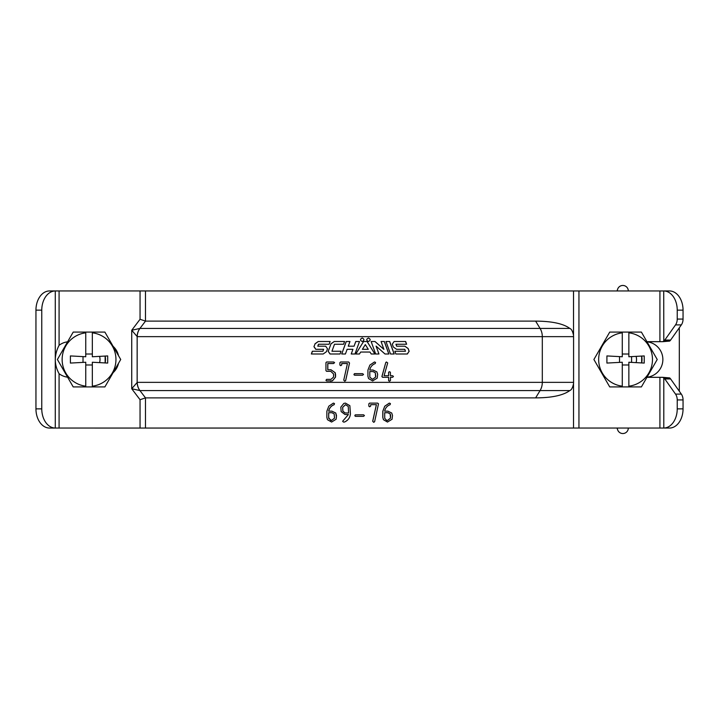 <?xml version="1.0" encoding="UTF-8"?>
<svg xmlns="http://www.w3.org/2000/svg" width="719" height="719" viewBox="0 0 719 719"><rect width="100%" height="100%" fill="white"/><g stroke="black" fill="none" stroke-linecap="round" stroke-linejoin="round"><path stroke-width="1.08" d="M679.311 391.226L679.311 327.774M647.001 377.214A17.822 17.822 0 0 0 647.001 341.786M368.461 341.516L368.461 341.516C370.689 340.348 370.689 339.179 368.434 338.002L368.461 338.002C366.196 339.179 366.196 340.348 368.461 341.516C370.716 340.348 370.716 339.179 368.461 338.002M569.808 328.421C563.301 323.649 551.904 321.204 535.619 321.114L540.077 328.421L569.808 328.421C571.461 329.014 572.692 331.297 573.519 335.288A13.715 13.715 0 0 1 573.582 336.645L542.306 336.645L542.306 382.355A13.715 11.145 90 0 1 540.077 390.579L535.619 397.886L145.499 397.886L140.052 399.719L140.052 428.057L663.799 428.048A19.197 13.571 -90 0 0 677.235 408.859L683.05 408.859A19.197 13.571 90 0 1 669.614 428.048L663.799 428.048L663.799 377.906L662.684 377.322L646.938 377.322M535.619 321.114L145.499 321.114L139.944 328.421A13.715 13.553 90 0 0 137.239 336.645L131.73 330.255L139.908 328.439A13.715 13.544 108.6 0 0 137.149 336.636L137.149 382.364A13.715 13.544 71.4 0 0 139.908 390.561L131.73 388.745L137.239 382.355L573.582 382.355A13.715 13.715 0 0 1 573.519 383.712C572.692 387.712 571.452 389.995 569.808 390.579L139.944 390.579L145.499 397.886M41.765 310.141L35.95 310.141A19.197 13.571 -90 0 1 49.386 290.952L55.201 290.952A19.197 13.571 90 0 0 41.765 310.141L41.765 408.859A19.197 13.571 90 0 0 55.201 428.048L140.052 428.057M49.584 428.057L55.282 428.057L55.282 290.943L49.386 290.952M49.386 428.048A19.197 13.571 -90 0 1 35.95 408.859L41.765 408.859M35.95 310.141L35.95 408.859M669.614 290.952A19.197 13.571 90 0 1 683.05 310.141L677.235 310.141A19.197 13.571 -90 0 0 663.799 290.952L49.584 290.943M67.595 377.178A17.822 17.822 0 0 1 59.084 373.709C54.06 364.587 54.06 355.114 59.084 345.291A17.822 17.822 0 0 1 67.595 341.822M113.108 346.333A17.822 17.822 0 0 1 118.5 355.68M118.5 363.32A17.822 17.822 0 0 1 113.108 372.667M677.235 408.859L677.235 399.926A8.224 5.815 -90 0 0 675.527 394.111L664.796 378.931A5.482 3.874 -90 0 0 663.799 377.906L669.614 377.906L662.684 377.322M677.235 399.926L683.05 399.926A8.224 5.815 -90 0 0 681.342 394.111L670.611 378.931A5.482 3.874 -90 0 0 669.614 377.906M683.05 399.926L683.05 408.859M669.416 290.943L663.718 290.943L663.799 341.094A5.482 3.874 -90 0 0 664.796 340.069L675.527 324.889A8.224 5.815 -90 0 0 677.235 319.074L683.05 319.074L683.05 310.141M677.235 310.141L677.235 319.074M669.614 341.094L662.684 341.678L663.799 341.094L669.614 341.094A5.482 3.874 -90 0 0 670.611 340.069L681.342 324.889A8.224 5.815 -90 0 0 683.05 319.074M646.938 341.678L662.684 341.678M140.052 290.943L140.052 319.281L145.499 321.114M139.908 328.439L540.077 328.421A13.715 11.145 90 0 1 542.306 336.645L137.239 336.645M137.239 382.355A13.715 13.553 90 0 0 139.944 390.579L139.908 390.561M390.12 404.68C387.128 405.84 385.312 407.997 384.665 411.151L387.883 411.151L391.729 413.021L392.502 415.447L392.053 419.249L387.478 422.053L383.434 419.716L382.796 417.415L382.796 411.232L384.746 406.208L389.294 403.116L390.417 403.548L390.12 404.68M387.46 411.151L384.665 411.151M387.55 422.053L383.497 419.716L382.796 417.415M382.859 417.415L382.859 411.232L384.746 406.208M384.809 406.208L389.374 403.116M384.665 412.715L384.746 418.386L386.714 420.399L387.496 420.489L390.525 418.179L390.597 415.294L390.201 413.937L387.981 412.715L384.665 412.715L387.909 412.715L390.129 413.937L390.525 418.179M387.424 420.489L390.444 418.179M373.682 422.305L372.694 421.235L376.37 404.671L370.68 404.671L370.68 406.091L369.665 406.81L368.838 406.163L368.838 403.844L369.575 403.116L377.61 403.116L378.5 403.826L374.608 421.729L373.709 422.314L372.73 421.235L376.414 404.671L370.68 404.671M369.665 406.81L368.856 406.163L368.838 403.844L369.575 403.116M355.222 414.881L363.553 414.809L364.443 415.564L363.535 416.346L355.456 416.346L354.818 415.735L355.213 414.881L359.5 414.8M343.448 422.053L342.639 421.262L348.4 414.53L345.021 414.53L341.148 411.592L340.815 407.17L343.862 403.395L345.426 403.116L349.847 405.678L350.423 413.802C350.072 417.694 348.068 420.453 344.437 422.062L343.493 422.053M345.444 403.116L349.865 405.678L350.423 413.802C350.045 417.694 348.041 420.453 344.401 422.062M348.4 414.53L345.066 414.53M348.58 412.976L348.266 406.46L345.453 404.671L342.612 407.43L342.882 411.196L345.093 412.976L348.58 412.976L345.129 412.976L342.927 411.196L342.648 407.43L345.488 404.671M336.402 417.101L336.106 419.249L331.603 422.053L327.487 419.716L326.857 417.415L326.857 411.232L328.799 406.208L333.364 403.116L334.416 403.548L334.11 404.68C331.117 405.84 329.302 407.997 328.655 411.151L331.872 411.151L335.728 413.021L336.501 415.447L336.106 419.249M336.052 419.249L331.603 422.053M331.962 412.715L328.655 412.715L328.736 418.386L331.477 420.489L334.515 418.179L334.191 413.937L331.962 412.715L328.736 412.715L328.655 417.802M328.736 417.802L330.776 420.399L331.549 420.489M331.872 411.151L335.782 413.021L336.456 417.101M333.418 403.116L334.479 403.548L334.173 404.68C331.189 405.84 329.374 407.997 328.736 411.151M535.619 397.886C551.77 397.823 563.166 395.387 569.808 390.579M388.602 372.397L388.673 375.731L384.09 375.731L388.602 375.731L388.602 372.397L389.213 371.714L390.372 372.163L390.471 375.731L392.556 375.731L393.455 376.423L392.646 377.286L390.471 377.286L390.471 380.441L389.635 381.178L388.727 380.782L388.673 377.286L382.553 377.286L381.951 376.63L385.788 362.493L386.427 361.99L387.703 362.924L384.09 375.731M392.565 377.286L390.471 377.286M381.987 376.235L385.788 362.493M385.851 362.493L386.489 361.99M388.673 372.397L389.285 371.714M369.764 370.024L373.008 370.024L376.873 371.885L377.655 374.311L377.196 378.122L372.631 380.917L368.568 378.58L367.93 376.289L367.93 370.096L369.881 365.072L374.464 361.981L375.561 362.421L375.255 363.544C372.244 364.704 370.42 366.861 369.764 370.024L372.972 370.024M372.667 380.917L368.586 378.58L367.948 376.289L367.93 370.096L369.881 365.072M354.575 373.655L362.646 373.682L363.526 374.437L362.628 375.21L354.548 375.21L353.91 374.599L354.575 373.655M343.754 380.108L347.439 363.535L341.705 363.535L341.705 364.955L340.698 365.674L339.889 365.027L339.889 362.709L340.608 361.981L348.67 361.99L349.533 363.041L345.632 380.594L344.743 381.178L343.754 380.108M340.743 365.674L341.75 364.955L341.75 363.535L347.439 363.535M340.608 361.981L348.67 361.99M348.643 361.99L349.506 363.041L345.668 380.594L344.743 381.178M330.929 369.764L335.162 372.73L335.458 377.098L332.394 380.845L326.561 380.917L325.95 380.324L326.579 379.362L330.992 379.362L333.49 377.107L333.589 376.01L333.562 373.97L330.758 371.319L326.606 371.319L325.95 370.671L325.95 362.646L326.588 361.981L333.697 362.008L334.542 362.673L333.418 363.535L327.756 363.535L327.756 369.764L331.001 369.764L335.216 372.73L335.575 374.788L335.521 377.098L332.466 380.845L330.479 381.178M327.828 363.535L327.828 369.764M330.758 371.319L326.687 371.319M326.588 361.981L333.76 362.008L334.605 362.673L333.481 363.535M409.039 351.375L407.376 353.991L395.845 353.991L407.26 353.991L409.039 351.375L408.14 348.499L404.914 346.19L396.636 346.19L395.935 344.239L406.63 344.239L405.651 341.516L394.111 341.516L392.295 344.131L393.329 347.007L396.591 349.308L404.671 349.308M406.514 344.239L405.543 341.516L394.111 341.516M396.726 346.19L396.025 344.239M409.165 351.375L408.14 348.499M396.591 349.308L404.779 349.308L405.471 351.258L394.866 351.258L395.845 353.991M405.363 351.258L394.866 351.258M408.024 348.499L404.806 346.19M390.507 353.991L394.21 353.991L389.716 341.516L386.004 341.516L390.507 353.991L394.12 353.991L389.635 341.516L386.004 341.516M381.061 341.516L384.297 341.516L388.799 353.991L384.998 353.991L388.862 353.991L384.359 341.516L381.061 341.516L383.91 349.38L374.976 341.516L371.13 341.516L375.66 353.991L378.922 353.991L376.136 346.172M383.91 349.38L375.021 341.516L371.13 341.516M376.073 346.118L378.967 353.991L375.66 353.991M376.109 346.118L384.998 353.991M371.211 353.991L374.878 353.991L367.094 341.516L363.589 341.516L355.797 353.991L359.464 353.991L360.686 352.04L369.997 352.04L371.211 353.991L374.842 353.991L367.076 341.516L363.589 341.516M365.333 344.608L368.29 349.308L362.385 349.308L365.342 344.59L362.385 349.308M359.5 348.05L355.788 353.991L359.464 353.991L360.686 352.04M354.961 353.991L359.5 341.516L355.77 341.516L354.081 346.19L348.257 346.19L349.964 341.516L346.261 341.516L341.741 353.991L345.426 353.991L347.124 349.308L352.93 349.308L351.249 353.991L354.961 353.991L351.223 353.991L352.93 349.308M354.081 346.19L355.77 341.516M349.964 341.516L346.234 341.516L341.696 353.991L345.426 353.991M334.551 344.239L343.583 344.239L344.572 341.516L334.272 341.516L331.01 343.826L328.215 351.375L330.03 353.991L340.042 353.991L330.102 353.991L328.286 351.375M331.01 343.826L328.215 351.375M340.042 353.991L341.04 351.258L331.953 351.258L334.497 344.239L343.583 344.239M341.04 351.258L332.025 351.258M344.572 341.516L334.209 341.516L330.938 343.826M323.199 353.991L326.462 351.681L327.496 348.814L325.68 346.19L317.789 346.19L318.49 344.239L329.14 344.239L330.129 341.516L318.31 341.516L315.084 343.826L313.951 346.693L315.749 349.308L323.622 349.308L322.921 351.258L312.325 351.258L311.354 353.991L323.199 353.991L311.471 353.991L312.441 351.258M315.084 343.826L313.951 346.693M330.129 341.516L318.211 341.516L314.976 343.826M329.14 344.239L318.589 344.239M325.68 346.19L317.897 346.19M314.059 346.693L315.857 349.308M323.622 349.308L322.921 351.258M362.223 341.516C364.488 340.348 364.488 339.179 362.223 338.002C359.958 339.179 359.958 340.348 362.223 341.516M330.992 379.362L326.66 379.362M354.314 373.745L359.5 373.673M392.475 375.731L390.471 375.731M389.572 381.178L388.655 380.782L388.602 377.286M382.553 377.286L381.924 376.235M369.908 365.072L374.5 361.981M373.062 371.579L369.764 371.579L369.845 377.25L372.613 379.362L375.66 377.044L375.74 376.055L375.336 372.802L373.062 371.579M372.577 379.362L375.624 377.044L375.3 372.802L373.098 371.579L369.764 371.579M362.214 341.516C364.47 340.348 364.47 339.179 362.214 338.002M85.759 386.921L85.759 386.175A26.873 26.873 0 0 1 85.759 332.825L85.759 332.079L92.338 332.079L92.338 332.825A26.873 26.873 0 0 1 92.338 386.175L92.338 386.921L73.212 386.921L57.385 359.5L73.212 332.079L85.759 332.079M105.504 359.5L105.136 356.076A16.456 16.456 0 0 1 105.136 362.924L105.136 356.076L105.136 362.924M99.564 356.372A10.965 10.965 0 0 1 99.564 362.628M92.338 332.079L104.884 332.079L120.711 359.5L104.884 386.921L92.338 386.921M85.759 386.175L85.759 362.241L70.399 363.068L70.399 355.932L85.759 356.759L85.759 332.825M85.759 364.982L92.338 364.982M92.338 332.825L92.338 356.759L107.697 355.932L107.697 363.068L92.338 362.241L92.338 386.175M92.338 354.018L85.759 354.018M83.018 356.615L83.018 362.385M628.855 332.079L628.855 332.825A26.873 26.873 0 0 1 628.855 386.175L628.855 386.921L622.277 386.921L622.277 386.175A26.873 26.873 0 0 1 622.277 332.825L622.277 332.079L641.393 332.079L657.229 359.5L641.393 386.921L628.855 386.921M641.654 362.924L641.654 356.076A16.456 16.456 0 0 1 641.654 362.924L641.654 356.076L642.013 359.5A16.456 16.456 0 0 1 641.654 362.924L641.654 356.076M636.081 356.372A10.965 10.965 0 0 1 636.081 362.628M622.277 386.921L609.73 386.921L593.903 359.5L609.73 332.079L622.277 332.079M628.855 386.175L628.855 362.241L644.215 363.068L644.215 355.932L628.855 356.759L628.855 332.825M628.855 354.018L622.277 354.018M622.277 386.175L622.277 362.241L606.917 363.068L606.917 355.932L622.277 356.759L622.277 332.825M619.535 356.615L619.535 362.385M622.277 364.982L628.855 364.982M631.597 362.385L631.597 356.615L631.597 362.385M617.342 290.943A5.482 5.482 0 0 1 617.63 289.191L617.63 289.191A5.482 5.482 0 0 1 628.307 290.943M617.342 428.057A5.482 5.482 0 0 0 624.577 433.251A5.482 5.482 0 0 0 628.307 428.057M617.63 289.191L617.037 290.943L617.63 289.191A5.482 5.482 0 0 1 624.577 285.749M617.63 429.809L617.63 429.809A5.482 5.482 0 0 0 624.577 433.251A5.482 5.482 0 0 1 617.63 429.809L617.037 428.057L617.63 429.809M145.472 397.895L145.472 428.057M59.084 373.709L59.084 428.057M59.084 290.943L59.084 345.291M664.796 378.931L670.611 378.931M675.527 394.111L681.342 394.111M659.916 377.322L659.916 428.057M675.527 324.889L681.342 324.889M664.796 340.069L670.611 340.069M659.916 290.943L659.916 341.678M578.948 290.943L578.948 428.057M145.472 290.943L145.472 321.105M573.528 290.943L573.528 335.449M140.052 399.719L131.73 388.745L131.73 330.255L140.052 319.281M573.528 383.551L573.528 428.057M573.582 382.355L573.582 336.645"/></g></svg>
